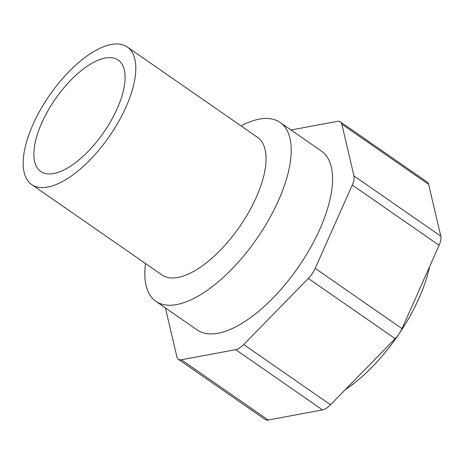 <?xml version="1.0" encoding="UTF-8"?>
<svg xmlns="http://www.w3.org/2000/svg" width="464" height="464" viewBox="0 0 464 464"><rect width="100%" height="100%" fill="white"/><g stroke="black" fill="none" stroke-linecap="round" stroke-linejoin="round"><path stroke-width="0.7" d="M429.612 266.632A108.895 47.195 124.8 0 1 419.027 298.149A108.895 47.195 124.8 0 1 399.707 332.897M240.978 125.866A108.895 47.195 124.8 0 1 280.082 122.403A108.895 47.195 124.8 0 1 278.435 200.616A108.895 47.195 124.8 0 1 155.939 301.351A108.895 47.195 124.8 0 1 145.487 263.517M280.082 122.403L321.43 151.09A108.895 47.195 124.8 0 1 319.789 229.303A108.895 47.195 124.8 0 1 197.293 330.037L155.939 301.351M127.235 46.957L257.485 137.315A83.764 36.302 124.8 0 1 256.221 197.478A83.764 36.302 124.8 0 1 161.994 274.966L31.738 184.608A83.764 36.302 124.8 0 1 33.008 124.445A83.764 36.302 124.8 0 1 127.235 46.957A83.764 36.302 124.8 0 1 125.964 107.114A83.764 36.302 124.8 0 1 31.738 184.608M117.137 108.762A67.848 29.406 124.8 0 1 40.809 171.529A67.848 29.406 124.8 0 1 41.835 122.798A67.848 29.406 124.8 0 1 118.158 60.03A67.848 29.406 124.8 0 1 117.137 108.762M165.399 307.916L176.917 356.973A15.915 6.896 -55.2 0 0 178.356 359.298A15.915 6.896 -55.2 0 0 181.389 359.78L235.683 349.659A15.915 6.896 -55.2 0 0 243.699 344.526L308.322 278.441A15.915 6.896 -55.2 0 0 315.178 268.372L352.28 185.037A15.915 6.896 -55.2 0 0 353.962 175.931L341.811 124.161A15.915 6.896 -55.2 0 0 340.367 121.835A15.915 6.896 -55.2 0 0 337.334 121.353L291.009 129.99M340.367 121.835L427.205 182.074A15.915 6.896 124.8 0 1 428.643 184.399L440.8 236.17A15.915 6.896 124.8 0 1 439.118 245.276L402.015 328.611A15.915 6.896 124.8 0 1 395.16 338.679L330.536 404.765A15.915 6.896 124.8 0 1 322.521 409.898L268.227 420.019A15.915 6.896 124.8 0 1 265.193 419.537L178.356 359.298M398.466 334.735A108.895 47.195 124.8 0 1 345.297 389.667M268.227 420.019L181.389 359.78M322.521 409.898L235.683 349.659M330.536 404.765L243.699 344.526M395.16 338.679L308.322 278.441M402.015 328.611L315.178 268.372M439.118 245.276L352.28 185.037M440.8 236.17L353.962 175.931M428.643 184.399L341.811 124.161"/></g></svg>
